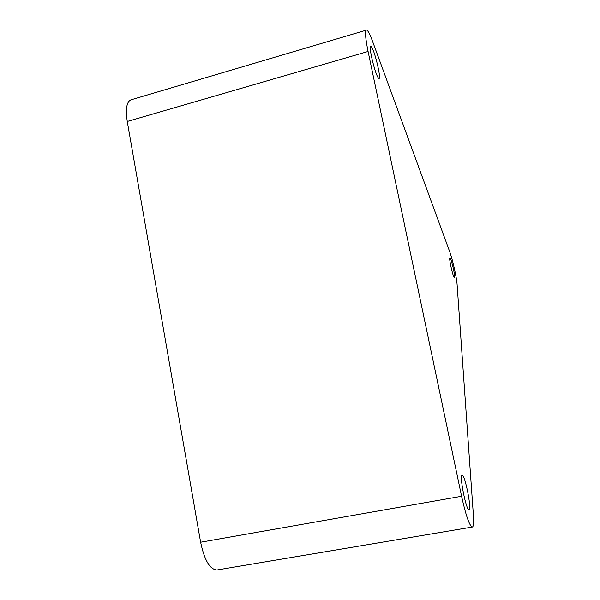 <?xml version="1.0" encoding="UTF-8"?>
<svg xmlns="http://www.w3.org/2000/svg" width="600" height="600" viewBox="0 0 600 600"><rect width="100%" height="100%" fill="white"/><g stroke="black" fill="none" stroke-linecap="round" stroke-linejoin="round"><path stroke-width="0.9" d="M450.105 258.09C451.575 259.185 455.812 278.392 454.425 277.695L454.32 277.642C452.903 276.84 448.56 257.19 449.978 258.007L450.105 258.09M472.237 527.062C473.52 526.785 473.925 523.14 473.452 516.112L457.11 284.647C456.69 277.612 452.595 259.418 449.715 251.737L372.487 41.138C370.005 34.425 368.093 30.72 366.735 30.023C364.77 30.008 365.22 37.162 368.085 51.472L461.588 496.268C465.847 515.4 469.395 525.66 472.237 527.062L216.915 570C209.835 569.43 204.405 560.175 200.625 542.22L461.588 496.268M378.127 77.625C374.678 72.885 368.077 44.392 370.875 46.267L371.722 47.227C375.285 52.642 381.57 80.01 378.877 78.412L378.127 77.625M469.185 509.475L468.923 509.618C466.275 510.607 459.33 476.168 461.97 475.268L462.18 475.192C464.805 474.42 471.592 507.518 469.185 509.475M366.045 30.233L132.113 99.495C126.885 100.493 125.265 107.812 127.26 121.477L200.625 542.22M217.343 569.925L216.915 570M127.26 121.477L368.085 51.472"/></g></svg>

